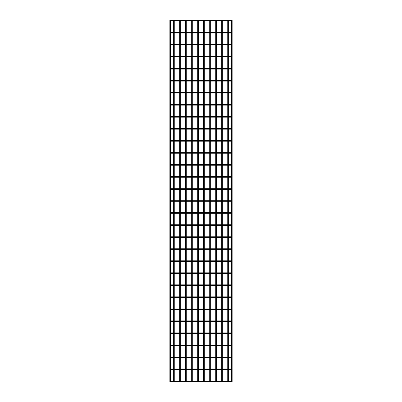 <?xml version="1.0" encoding="UTF-8"?>
<svg xmlns="http://www.w3.org/2000/svg" width="402" height="402" viewBox="0 0 402 402"><rect width="100%" height="100%" fill="white"/><g stroke="black" fill="none" stroke-linecap="round" stroke-linejoin="round"><path stroke-width="0.6" d="M170.95 381.001L231.049 381.001M231.049 381.598L170.95 381.598M170.95 20.1L169.86 20.1L169.86 381.9L170.95 381.9L170.95 20.1M174.257 20.401L174.257 20.1L173.654 20.1L173.654 20.401M174.257 20.999L174.257 32.421M174.257 33.019L174.257 44.441M174.257 45.039L174.257 56.461M174.257 57.059L174.257 68.481M174.257 69.084L174.257 80.5M174.257 81.103L174.257 92.52M174.257 93.123L174.257 104.54M174.257 105.143L174.257 116.56M174.257 117.163L174.257 128.58M174.257 129.183L174.257 140.599M174.257 141.202L174.257 152.619M174.257 153.222L174.257 164.639M174.257 165.242L174.257 176.659M174.257 177.262L174.257 188.679M174.257 189.282L174.257 200.698M174.257 201.301L174.257 212.718M174.257 213.321L174.257 224.738M174.257 225.341L174.257 236.758M174.257 237.361L174.257 248.778M174.257 249.381L174.257 260.797M174.257 261.401L174.257 272.817M174.257 273.42L174.257 284.837M174.257 285.44L174.257 296.857M174.257 297.46L174.257 308.877M174.257 309.48L174.257 320.897M174.257 321.499L174.257 332.916M174.257 333.519L174.257 344.941M174.257 345.539L174.257 356.961M174.257 357.559L174.257 368.981M174.257 369.579L174.257 381.001M174.257 381.598L174.257 381.9L173.654 381.9L173.654 381.598M231.049 20.1L232.14 20.1L232.14 381.9L231.049 381.9L231.049 20.1M170.649 369.579A0.301 0.301 0 0 0 170.95 369.277A0.301 0.301 0 0 0 170.649 368.981M231.351 368.981A0.301 0.301 0 0 0 231.049 369.277A0.301 0.301 0 0 0 231.351 369.579M170.95 368.981L231.049 368.981M231.049 369.579L170.95 369.579M170.649 357.559A0.301 0.301 0 0 0 170.95 357.257A0.301 0.301 0 0 0 170.649 356.961M231.351 356.961A0.301 0.301 0 0 0 231.049 357.257A0.301 0.301 0 0 0 231.351 357.559M170.95 356.961L231.049 356.961M231.049 357.559L170.95 357.559M170.649 345.539A0.301 0.301 0 0 0 170.95 345.238A0.301 0.301 0 0 0 170.649 344.941M231.351 344.941A0.301 0.301 0 0 0 231.049 345.238A0.301 0.301 0 0 0 231.351 345.539M170.95 344.941L231.049 344.941M231.049 345.539L170.95 345.539M170.649 333.519A0.301 0.301 0 0 0 170.95 333.218A0.301 0.301 0 0 0 170.649 332.916M231.351 332.916A0.301 0.301 0 0 0 231.049 333.218A0.301 0.301 0 0 0 231.351 333.519M170.95 332.916L231.049 332.916M231.049 333.519L170.95 333.519M170.649 321.499A0.301 0.301 0 0 0 170.95 321.198A0.301 0.301 0 0 0 170.649 320.897M231.351 320.897A0.301 0.301 0 0 0 231.049 321.198A0.301 0.301 0 0 0 231.351 321.499M170.95 320.897L231.049 320.897M231.049 321.499L170.95 321.499M170.649 309.48A0.301 0.301 0 0 0 170.95 309.178A0.301 0.301 0 0 0 170.649 308.877M231.351 308.877A0.301 0.301 0 0 0 231.049 309.178A0.301 0.301 0 0 0 231.351 309.48M170.95 308.877L231.049 308.877M231.049 309.48L170.95 309.48M170.649 297.46A0.301 0.301 0 0 0 170.95 297.158A0.301 0.301 0 0 0 170.649 296.857M231.351 296.857A0.301 0.301 0 0 0 231.049 297.158A0.301 0.301 0 0 0 231.351 297.46M170.95 296.857L231.049 296.857M231.049 297.46L170.95 297.46M170.649 285.44A0.301 0.301 0 0 0 170.95 285.139A0.301 0.301 0 0 0 170.649 284.837M231.351 284.837A0.301 0.301 0 0 0 231.049 285.139A0.301 0.301 0 0 0 231.351 285.44M170.95 284.837L231.049 284.837M231.049 285.44L170.95 285.44M170.649 273.42A0.301 0.301 0 0 0 170.95 273.119A0.301 0.301 0 0 0 170.649 272.817M231.351 272.817A0.301 0.301 0 0 0 231.049 273.119A0.301 0.301 0 0 0 231.351 273.42M170.95 272.817L231.049 272.817M231.049 273.42L170.95 273.42M170.649 261.401A0.301 0.301 0 0 0 170.95 261.099A0.301 0.301 0 0 0 170.649 260.797M231.351 260.797A0.301 0.301 0 0 0 231.049 261.099A0.301 0.301 0 0 0 231.351 261.401M170.95 260.797L231.049 260.797M231.049 261.401L170.95 261.401M170.649 249.381A0.301 0.301 0 0 0 170.95 249.079A0.301 0.301 0 0 0 170.649 248.778M231.351 248.778A0.301 0.301 0 0 0 231.049 249.079A0.301 0.301 0 0 0 231.351 249.381M170.95 248.778L231.049 248.778M231.049 249.381L170.95 249.381M170.649 237.361A0.301 0.301 0 0 0 170.95 237.059A0.301 0.301 0 0 0 170.649 236.758M231.351 236.758A0.301 0.301 0 0 0 231.049 237.059A0.301 0.301 0 0 0 231.351 237.361M170.95 236.758L231.049 236.758M231.049 237.361L170.95 237.361M170.649 225.341A0.301 0.301 0 0 0 170.95 225.04A0.301 0.301 0 0 0 170.649 224.738M231.351 224.738A0.301 0.301 0 0 0 231.049 225.04A0.301 0.301 0 0 0 231.351 225.341M170.95 224.738L231.049 224.738M231.049 225.341L170.95 225.341M170.649 213.321A0.301 0.301 0 0 0 170.95 213.02A0.301 0.301 0 0 0 170.649 212.718M231.351 212.718A0.301 0.301 0 0 0 231.049 213.02A0.301 0.301 0 0 0 231.351 213.321M170.95 212.718L231.049 212.718M231.049 213.321L170.95 213.321M170.95 200.698L231.049 200.698M231.049 201.301L170.95 201.301M170.649 189.282A0.301 0.301 0 0 0 170.95 188.98A0.301 0.301 0 0 0 170.649 188.679M231.351 188.679A0.301 0.301 0 0 0 231.049 188.98A0.301 0.301 0 0 0 231.351 189.282M170.95 188.679L231.049 188.679M231.049 189.282L170.95 189.282M170.649 177.262A0.301 0.301 0 0 0 170.95 176.96A0.301 0.301 0 0 0 170.649 176.659M231.351 176.659A0.301 0.301 0 0 0 231.049 176.96A0.301 0.301 0 0 0 231.351 177.262M170.95 176.659L231.049 176.659M231.049 177.262L170.95 177.262M170.649 165.242A0.301 0.301 0 0 0 170.95 164.941A0.301 0.301 0 0 0 170.649 164.639M231.351 164.639A0.301 0.301 0 0 0 231.049 164.941A0.301 0.301 0 0 0 231.351 165.242M170.95 164.639L231.049 164.639M231.049 165.242L170.95 165.242M170.649 153.222A0.301 0.301 0 0 0 170.95 152.921A0.301 0.301 0 0 0 170.649 152.619M231.351 152.619A0.301 0.301 0 0 0 231.049 152.921A0.301 0.301 0 0 0 231.351 153.222M170.95 152.619L231.049 152.619M231.049 153.222L170.95 153.222M170.649 141.202A0.301 0.301 0 0 0 170.95 140.901A0.301 0.301 0 0 0 170.649 140.599M231.351 140.599A0.301 0.301 0 0 0 231.049 140.901A0.301 0.301 0 0 0 231.351 141.202M170.95 140.599L231.049 140.599M231.049 141.202L170.95 141.202M170.649 129.183A0.301 0.301 0 0 0 170.95 128.881A0.301 0.301 0 0 0 170.649 128.58M231.351 128.58A0.301 0.301 0 0 0 231.049 128.881A0.301 0.301 0 0 0 231.351 129.183M170.95 128.58L231.049 128.58M231.049 129.183L170.95 129.183M170.649 117.163A0.301 0.301 0 0 0 170.95 116.861A0.301 0.301 0 0 0 170.649 116.56M231.351 116.56A0.301 0.301 0 0 0 231.049 116.861A0.301 0.301 0 0 0 231.351 117.163M170.95 116.56L231.049 116.56M231.049 117.163L170.95 117.163M170.649 105.143A0.301 0.301 0 0 0 170.95 104.842A0.301 0.301 0 0 0 170.649 104.54M231.351 104.54A0.301 0.301 0 0 0 231.049 104.842A0.301 0.301 0 0 0 231.351 105.143M170.95 104.54L231.049 104.54M231.049 105.143L170.95 105.143M170.649 93.123A0.301 0.301 0 0 0 170.95 92.822A0.301 0.301 0 0 0 170.649 92.52M231.351 92.52A0.301 0.301 0 0 0 231.049 92.822A0.301 0.301 0 0 0 231.351 93.123M170.95 92.52L231.049 92.52M231.049 93.123L170.95 93.123M170.649 81.103A0.301 0.301 0 0 0 170.95 80.802A0.301 0.301 0 0 0 170.649 80.5M231.351 80.5A0.301 0.301 0 0 0 231.049 80.802A0.301 0.301 0 0 0 231.351 81.103M170.95 80.5L231.049 80.5M231.049 81.103L170.95 81.103M170.649 69.084A0.301 0.301 0 0 0 170.95 68.782A0.301 0.301 0 0 0 170.649 68.481M231.351 68.481A0.301 0.301 0 0 0 231.049 68.782A0.301 0.301 0 0 0 231.351 69.084M170.95 68.481L231.049 68.481M231.049 69.084L170.95 69.084M170.649 57.059A0.301 0.301 0 0 0 170.95 56.762A0.301 0.301 0 0 0 170.649 56.461M231.351 56.461A0.301 0.301 0 0 0 231.049 56.762A0.301 0.301 0 0 0 231.351 57.059M170.95 56.461L231.049 56.461M231.049 57.059L170.95 57.059M170.649 45.039A0.301 0.301 0 0 0 170.95 44.743A0.301 0.301 0 0 0 170.649 44.441M231.351 44.441A0.301 0.301 0 0 0 231.049 44.743A0.301 0.301 0 0 0 231.351 45.039M170.95 44.441L231.049 44.441M231.049 45.039L170.95 45.039M170.649 33.019A0.301 0.301 0 0 0 170.95 32.723A0.301 0.301 0 0 0 170.649 32.421M231.351 32.421A0.301 0.301 0 0 0 231.049 32.723A0.301 0.301 0 0 0 231.351 33.019M170.95 32.421L231.049 32.421M231.049 33.019L170.95 33.019M170.95 20.401L231.049 20.401M231.049 20.999L170.95 20.999M180.267 20.401L180.267 20.1L179.664 20.1L179.664 20.401M180.267 20.999L180.267 32.421M180.267 33.019L180.267 44.441M180.267 45.039L180.267 56.461M180.267 57.059L180.267 68.481M180.267 69.084L180.267 80.5M180.267 81.103L180.267 92.52M180.267 93.123L180.267 104.54M180.267 105.143L180.267 116.56M180.267 117.163L180.267 128.58M180.267 129.183L180.267 140.599M180.267 141.202L180.267 152.619M180.267 153.222L180.267 164.639M180.267 165.242L180.267 176.659M180.267 177.262L180.267 188.679M180.267 189.282L180.267 200.698M180.267 201.301L180.267 212.718M180.267 213.321L180.267 224.738M180.267 225.341L180.267 236.758M180.267 237.361L180.267 248.778M180.267 249.381L180.267 260.797M180.267 261.401L180.267 272.817M180.267 273.42L180.267 284.837M180.267 285.44L180.267 296.857M180.267 297.46L180.267 308.877M180.267 309.48L180.267 320.897M180.267 321.499L180.267 332.916M180.267 333.519L180.267 344.941M180.267 345.539L180.267 356.961M180.267 357.559L180.267 368.981M180.267 369.579L180.267 381.001M180.267 381.598L180.267 381.9L179.664 381.9L179.664 381.598M186.277 20.401L186.277 20.1L185.674 20.1L185.674 20.401M186.277 20.999L186.277 32.421M186.277 33.019L186.277 44.441M186.277 45.039L186.277 56.461M186.277 57.059L186.277 68.481M186.277 69.084L186.277 80.5M186.277 81.103L186.277 92.52M186.277 93.123L186.277 104.54M186.277 105.143L186.277 116.56M186.277 117.163L186.277 128.58M186.277 129.183L186.277 140.599M186.277 141.202L186.277 152.619M186.277 153.222L186.277 164.639M186.277 165.242L186.277 176.659M186.277 177.262L186.277 188.679M186.277 189.282L186.277 200.698M186.277 201.301L186.277 212.718M186.277 213.321L186.277 224.738M186.277 225.341L186.277 236.758M186.277 237.361L186.277 248.778M186.277 249.381L186.277 260.797M186.277 261.401L186.277 272.817M186.277 273.42L186.277 284.837M186.277 285.44L186.277 296.857M186.277 297.46L186.277 308.877M186.277 309.48L186.277 320.897M186.277 321.499L186.277 332.916M186.277 333.519L186.277 344.941M186.277 345.539L186.277 356.961M186.277 357.559L186.277 368.981M186.277 369.579L186.277 381.001M186.277 381.598L186.277 381.9L185.674 381.9L185.674 381.598M192.287 20.401L192.287 20.1L191.684 20.1L191.684 20.401M192.287 20.999L192.287 32.421M192.287 33.019L192.287 44.441M192.287 45.039L192.287 56.461M192.287 57.059L192.287 68.481M192.287 69.084L192.287 80.5M192.287 81.103L192.287 92.52M192.287 93.123L192.287 104.54M192.287 105.143L192.287 116.56M192.287 117.163L192.287 128.58M192.287 129.183L192.287 140.599M192.287 141.202L192.287 152.619M192.287 153.222L192.287 164.639M192.287 165.242L192.287 176.659M192.287 177.262L192.287 188.679M192.287 189.282L192.287 200.698M192.287 201.301L192.287 212.718M192.287 213.321L192.287 224.738M192.287 225.341L192.287 236.758M192.287 237.361L192.287 248.778M192.287 249.381L192.287 260.797M192.287 261.401L192.287 272.817M192.287 273.42L192.287 284.837M192.287 285.44L192.287 296.857M192.287 297.46L192.287 308.877M192.287 309.48L192.287 320.897M192.287 321.499L192.287 332.916M192.287 333.519L192.287 344.941M192.287 345.539L192.287 356.961M192.287 357.559L192.287 368.981M192.287 369.579L192.287 381.001M192.287 381.598L192.287 381.9L191.684 381.9L191.684 381.598M198.297 20.401L198.297 20.1L197.694 20.1L197.694 20.401M198.297 20.999L198.297 32.421M198.297 33.019L198.297 44.441M198.297 45.039L198.297 56.461M198.297 57.059L198.297 68.481M198.297 69.084L198.297 80.5M198.297 81.103L198.297 92.52M198.297 93.123L198.297 104.54M198.297 105.143L198.297 116.56M198.297 117.163L198.297 128.58M198.297 129.183L198.297 140.599M198.297 141.202L198.297 152.619M198.297 153.222L198.297 164.639M198.297 165.242L198.297 176.659M198.297 177.262L198.297 188.679M198.297 189.282L198.297 200.698M198.297 201.301L198.297 212.718M198.297 213.321L198.297 224.738M198.297 225.341L198.297 236.758M198.297 237.361L198.297 248.778M198.297 249.381L198.297 260.797M198.297 261.401L198.297 272.817M198.297 273.42L198.297 284.837M198.297 285.44L198.297 296.857M198.297 297.46L198.297 308.877M198.297 309.48L198.297 320.897M198.297 321.499L198.297 332.916M198.297 333.519L198.297 344.941M198.297 345.539L198.297 356.961M198.297 357.559L198.297 368.981M198.297 369.579L198.297 381.001M198.297 381.598L198.297 381.9L197.694 381.9L197.694 381.598M204.306 20.401L204.306 20.1L203.703 20.1L203.703 20.401M204.306 20.999L204.306 32.421M204.306 33.019L204.306 44.441M204.306 45.039L204.306 56.461M204.306 57.059L204.306 68.481M204.306 69.084L204.306 80.5M204.306 81.103L204.306 92.52M204.306 93.123L204.306 104.54M204.306 105.143L204.306 116.56M204.306 117.163L204.306 128.58M204.306 129.183L204.306 140.599M204.306 141.202L204.306 152.619M204.306 153.222L204.306 164.639M204.306 165.242L204.306 176.659M204.306 177.262L204.306 188.679M204.306 189.282L204.306 200.698M204.306 201.301L204.306 212.718M204.306 213.321L204.306 224.738M204.306 225.341L204.306 236.758M204.306 237.361L204.306 248.778M204.306 249.381L204.306 260.797M204.306 261.401L204.306 272.817M204.306 273.42L204.306 284.837M204.306 285.44L204.306 296.857M204.306 297.46L204.306 308.877M204.306 309.48L204.306 320.897M204.306 321.499L204.306 332.916M204.306 333.519L204.306 344.941M204.306 345.539L204.306 356.961M204.306 357.559L204.306 368.981M204.306 369.579L204.306 381.001M204.306 381.598L204.306 381.9L203.703 381.9L203.703 381.598M210.316 20.401L210.316 20.1L209.713 20.1L209.713 20.401M210.316 20.999L210.316 32.421M210.316 33.019L210.316 44.441M210.316 45.039L210.316 56.461M210.316 57.059L210.316 68.481M210.316 69.084L210.316 80.5M210.316 81.103L210.316 92.52M210.316 93.123L210.316 104.54M210.316 105.143L210.316 116.56M210.316 117.163L210.316 128.58M210.316 129.183L210.316 140.599M210.316 141.202L210.316 152.619M210.316 153.222L210.316 164.639M210.316 165.242L210.316 176.659M210.316 177.262L210.316 188.679M210.316 189.282L210.316 200.698M210.316 201.301L210.316 212.718M210.316 213.321L210.316 224.738M210.316 225.341L210.316 236.758M210.316 237.361L210.316 248.778M210.316 249.381L210.316 260.797M210.316 261.401L210.316 272.817M210.316 273.42L210.316 284.837M210.316 285.44L210.316 296.857M210.316 297.46L210.316 308.877M210.316 309.48L210.316 320.897M210.316 321.499L210.316 332.916M210.316 333.519L210.316 344.941M210.316 345.539L210.316 356.961M210.316 357.559L210.316 368.981M210.316 369.579L210.316 381.001M210.316 381.598L210.316 381.9L209.713 381.9L209.713 381.598M216.326 20.401L216.326 20.1L215.723 20.1L215.723 20.401M216.326 20.999L216.326 32.421M216.326 33.019L216.326 44.441M216.326 45.039L216.326 56.461M216.326 57.059L216.326 68.481M216.326 69.084L216.326 80.5M216.326 81.103L216.326 92.52M216.326 93.123L216.326 104.54M216.326 105.143L216.326 116.56M216.326 117.163L216.326 128.58M216.326 129.183L216.326 140.599M216.326 141.202L216.326 152.619M216.326 153.222L216.326 164.639M216.326 165.242L216.326 176.659M216.326 177.262L216.326 188.679M216.326 189.282L216.326 200.698M216.326 201.301L216.326 212.718M216.326 213.321L216.326 224.738M216.326 225.341L216.326 236.758M216.326 237.361L216.326 248.778M216.326 249.381L216.326 260.797M216.326 261.401L216.326 272.817M216.326 273.42L216.326 284.837M216.326 285.44L216.326 296.857M216.326 297.46L216.326 308.877M216.326 309.48L216.326 320.897M216.326 321.499L216.326 332.916M216.326 333.519L216.326 344.941M216.326 345.539L216.326 356.961M216.326 357.559L216.326 368.981M216.326 369.579L216.326 381.001M216.326 381.598L216.326 381.9L215.723 381.9L215.723 381.598M222.336 20.401L222.336 20.1L221.733 20.1L221.733 20.401M222.336 20.999L222.336 32.421M222.336 33.019L222.336 44.441M222.336 45.039L222.336 56.461M222.336 57.059L222.336 68.481M222.336 69.084L222.336 80.5M222.336 81.103L222.336 92.52M222.336 93.123L222.336 104.54M222.336 105.143L222.336 116.56M222.336 117.163L222.336 128.58M222.336 129.183L222.336 140.599M222.336 141.202L222.336 152.619M222.336 153.222L222.336 164.639M222.336 165.242L222.336 176.659M222.336 177.262L222.336 188.679M222.336 189.282L222.336 200.698M222.336 201.301L222.336 212.718M222.336 213.321L222.336 224.738M222.336 225.341L222.336 236.758M222.336 237.361L222.336 248.778M222.336 249.381L222.336 260.797M222.336 261.401L222.336 272.817M222.336 273.42L222.336 284.837M222.336 285.44L222.336 296.857M222.336 297.46L222.336 308.877M222.336 309.48L222.336 320.897M222.336 321.499L222.336 332.916M222.336 333.519L222.336 344.941M222.336 345.539L222.336 356.961M222.336 357.559L222.336 368.981M222.336 369.579L222.336 381.001M222.336 381.598L222.336 381.9L221.733 381.9L221.733 381.598M228.346 20.401L228.346 20.1L227.743 20.1L227.743 20.401M228.346 20.999L228.346 32.421M228.346 33.019L228.346 44.441M228.346 45.039L228.346 56.461M228.346 57.059L228.346 68.481M228.346 69.084L228.346 80.5M228.346 81.103L228.346 92.52M228.346 93.123L228.346 104.54M228.346 105.143L228.346 116.56M228.346 117.163L228.346 128.58M228.346 129.183L228.346 140.599M228.346 141.202L228.346 152.619M228.346 153.222L228.346 164.639M228.346 165.242L228.346 176.659M228.346 177.262L228.346 188.679M228.346 189.282L228.346 200.698M228.346 201.301L228.346 212.718M228.346 213.321L228.346 224.738M228.346 225.341L228.346 236.758M228.346 237.361L228.346 248.778M228.346 249.381L228.346 260.797M228.346 261.401L228.346 272.817M228.346 273.42L228.346 284.837M228.346 285.44L228.346 296.857M228.346 297.46L228.346 308.877M228.346 309.48L228.346 320.897M228.346 321.499L228.346 332.916M228.346 333.519L228.346 344.941M228.346 345.539L228.346 356.961M228.346 357.559L228.346 368.981M228.346 369.579L228.346 381.001M228.346 381.598L228.346 381.9L227.743 381.9L227.743 381.598M171.669 381.001L171.669 381.598M230.331 381.001L230.331 381.598M171.669 368.981L171.669 369.579M230.331 368.981L230.331 369.579M171.669 356.961L171.669 357.559M230.331 356.961L230.331 357.559M171.669 344.941L171.669 345.539M230.331 344.941L230.331 345.539M171.669 332.916L171.669 333.519M230.331 332.916L230.331 333.519M171.669 320.897L171.669 321.499M230.331 320.897L230.331 321.499M171.669 308.877L171.669 309.48M230.331 308.877L230.331 309.48M171.669 296.857L171.669 297.46M230.331 296.857L230.331 297.46M171.669 284.837L171.669 285.44M230.331 284.837L230.331 285.44M171.669 272.817L171.669 273.42M230.331 272.817L230.331 273.42M171.669 260.797L171.669 261.401M230.331 260.797L230.331 261.401M171.669 248.778L171.669 249.381M230.331 248.778L230.331 249.381M171.669 236.758L171.669 237.361M230.331 236.758L230.331 237.361M171.669 224.738L171.669 225.341M230.331 224.738L230.331 225.341M171.669 212.718L171.669 213.321M230.331 212.718L230.331 213.321M171.669 200.698L171.669 201.301M230.331 200.698L230.331 201.301M171.669 188.679L171.669 189.282M230.331 188.679L230.331 189.282M171.669 176.659L171.669 177.262M230.331 176.659L230.331 177.262M171.669 164.639L171.669 165.242M230.331 164.639L230.331 165.242M171.669 152.619L171.669 153.222M230.331 152.619L230.331 153.222M171.669 140.599L171.669 141.202M230.331 140.599L230.331 141.202M171.669 128.58L171.669 129.183M230.331 128.58L230.331 129.183M171.669 116.56L171.669 117.163M230.331 116.56L230.331 117.163M171.669 104.54L171.669 105.143M230.331 104.54L230.331 105.143M171.669 92.52L171.669 93.123M230.331 92.52L230.331 93.123M171.669 80.5L171.669 81.103M230.331 80.5L230.331 81.103M171.669 68.481L171.669 69.084M230.331 68.481L230.331 69.084M171.669 56.461L171.669 57.059M230.331 56.461L230.331 57.059M171.669 44.441L171.669 45.039M230.331 44.441L230.331 45.039M171.669 32.421L171.669 33.019M230.331 32.421L230.331 33.019M171.669 20.401L171.669 20.999M230.331 20.401L230.331 20.999M170.347 20.1L170.347 381.9M173.654 20.999L173.654 32.421M173.654 33.019L173.654 44.441M173.654 45.039L173.654 56.461M173.654 57.059L173.654 68.481M173.654 69.084L173.654 80.5M173.654 81.103L173.654 92.52M173.654 93.123L173.654 104.54M173.654 105.143L173.654 116.56M173.654 117.163L173.654 128.58M173.654 129.183L173.654 140.599M173.654 141.202L173.654 152.619M173.654 153.222L173.654 164.639M173.654 165.242L173.654 176.659M173.654 177.262L173.654 188.679M173.654 189.282L173.654 200.698M173.654 201.301L173.654 212.718M173.654 213.321L173.654 224.738M173.654 225.341L173.654 236.758M173.654 237.361L173.654 248.778M173.654 249.381L173.654 260.797M173.654 261.401L173.654 272.817M173.654 273.42L173.654 284.837M173.654 285.44L173.654 296.857M173.654 297.46L173.654 308.877M173.654 309.48L173.654 320.897M173.654 321.499L173.654 332.916M173.654 333.519L173.654 344.941M173.654 345.539L173.654 356.961M173.654 357.559L173.654 368.981M173.654 369.579L173.654 381.001M231.652 20.1L231.652 381.9M179.664 20.999L179.664 32.421M179.664 33.019L179.664 44.441M179.664 45.039L179.664 56.461M179.664 57.059L179.664 68.481M179.664 69.084L179.664 80.5M179.664 81.103L179.664 92.52M179.664 93.123L179.664 104.54M179.664 105.143L179.664 116.56M179.664 117.163L179.664 128.58M179.664 129.183L179.664 140.599M179.664 141.202L179.664 152.619M179.664 153.222L179.664 164.639M179.664 165.242L179.664 176.659M179.664 177.262L179.664 188.679M179.664 189.282L179.664 200.698M179.664 201.301L179.664 212.718M179.664 213.321L179.664 224.738M179.664 225.341L179.664 236.758M179.664 237.361L179.664 248.778M179.664 249.381L179.664 260.797M179.664 261.401L179.664 272.817M179.664 273.42L179.664 284.837M179.664 285.44L179.664 296.857M179.664 297.46L179.664 308.877M179.664 309.48L179.664 320.897M179.664 321.499L179.664 332.916M179.664 333.519L179.664 344.941M179.664 345.539L179.664 356.961M179.664 357.559L179.664 368.981M179.664 369.579L179.664 381.001M185.674 20.999L185.674 32.421M185.674 33.019L185.674 44.441M185.674 45.039L185.674 56.461M185.674 57.059L185.674 68.481M185.674 69.084L185.674 80.5M185.674 81.103L185.674 92.52M185.674 93.123L185.674 104.54M185.674 105.143L185.674 116.56M185.674 117.163L185.674 128.58M185.674 129.183L185.674 140.599M185.674 141.202L185.674 152.619M185.674 153.222L185.674 164.639M185.674 165.242L185.674 176.659M185.674 177.262L185.674 188.679M185.674 189.282L185.674 200.698M185.674 201.301L185.674 212.718M185.674 213.321L185.674 224.738M185.674 225.341L185.674 236.758M185.674 237.361L185.674 248.778M185.674 249.381L185.674 260.797M185.674 261.401L185.674 272.817M185.674 273.42L185.674 284.837M185.674 285.44L185.674 296.857M185.674 297.46L185.674 308.877M185.674 309.48L185.674 320.897M185.674 321.499L185.674 332.916M185.674 333.519L185.674 344.941M185.674 345.539L185.674 356.961M185.674 357.559L185.674 368.981M185.674 369.579L185.674 381.001M191.684 20.999L191.684 32.421M191.684 33.019L191.684 44.441M191.684 45.039L191.684 56.461M191.684 57.059L191.684 68.481M191.684 69.084L191.684 80.5M191.684 81.103L191.684 92.52M191.684 93.123L191.684 104.54M191.684 105.143L191.684 116.56M191.684 117.163L191.684 128.58M191.684 129.183L191.684 140.599M191.684 141.202L191.684 152.619M191.684 153.222L191.684 164.639M191.684 165.242L191.684 176.659M191.684 177.262L191.684 188.679M191.684 189.282L191.684 200.698M191.684 201.301L191.684 212.718M191.684 213.321L191.684 224.738M191.684 225.341L191.684 236.758M191.684 237.361L191.684 248.778M191.684 249.381L191.684 260.797M191.684 261.401L191.684 272.817M191.684 273.42L191.684 284.837M191.684 285.44L191.684 296.857M191.684 297.46L191.684 308.877M191.684 309.48L191.684 320.897M191.684 321.499L191.684 332.916M191.684 333.519L191.684 344.941M191.684 345.539L191.684 356.961M191.684 357.559L191.684 368.981M191.684 369.579L191.684 381.001M197.694 20.999L197.694 32.421M197.694 33.019L197.694 44.441M197.694 45.039L197.694 56.461M197.694 57.059L197.694 68.481M197.694 69.084L197.694 80.5M197.694 81.103L197.694 92.52M197.694 93.123L197.694 104.54M197.694 105.143L197.694 116.56M197.694 117.163L197.694 128.58M197.694 129.183L197.694 140.599M197.694 141.202L197.694 152.619M197.694 153.222L197.694 164.639M197.694 165.242L197.694 176.659M197.694 177.262L197.694 188.679M197.694 189.282L197.694 200.698M197.694 201.301L197.694 212.718M197.694 213.321L197.694 224.738M197.694 225.341L197.694 236.758M197.694 237.361L197.694 248.778M197.694 249.381L197.694 260.797M197.694 261.401L197.694 272.817M197.694 273.42L197.694 284.837M197.694 285.44L197.694 296.857M197.694 297.46L197.694 308.877M197.694 309.48L197.694 320.897M197.694 321.499L197.694 332.916M197.694 333.519L197.694 344.941M197.694 345.539L197.694 356.961M197.694 357.559L197.694 368.981M197.694 369.579L197.694 381.001M203.703 20.999L203.703 32.421M203.703 33.019L203.703 44.441M203.703 45.039L203.703 56.461M203.703 57.059L203.703 68.481M203.703 69.084L203.703 80.5M203.703 81.103L203.703 92.52M203.703 93.123L203.703 104.54M203.703 105.143L203.703 116.56M203.703 117.163L203.703 128.58M203.703 129.183L203.703 140.599M203.703 141.202L203.703 152.619M203.703 153.222L203.703 164.639M203.703 165.242L203.703 176.659M203.703 177.262L203.703 188.679M203.703 189.282L203.703 200.698M203.703 201.301L203.703 212.718M203.703 213.321L203.703 224.738M203.703 225.341L203.703 236.758M203.703 237.361L203.703 248.778M203.703 249.381L203.703 260.797M203.703 261.401L203.703 272.817M203.703 273.42L203.703 284.837M203.703 285.44L203.703 296.857M203.703 297.46L203.703 308.877M203.703 309.48L203.703 320.897M203.703 321.499L203.703 332.916M203.703 333.519L203.703 344.941M203.703 345.539L203.703 356.961M203.703 357.559L203.703 368.981M203.703 369.579L203.703 381.001M209.713 20.999L209.713 32.421M209.713 33.019L209.713 44.441M209.713 45.039L209.713 56.461M209.713 57.059L209.713 68.481M209.713 69.084L209.713 80.5M209.713 81.103L209.713 92.52M209.713 93.123L209.713 104.54M209.713 105.143L209.713 116.56M209.713 117.163L209.713 128.58M209.713 129.183L209.713 140.599M209.713 141.202L209.713 152.619M209.713 153.222L209.713 164.639M209.713 165.242L209.713 176.659M209.713 177.262L209.713 188.679M209.713 189.282L209.713 200.698M209.713 201.301L209.713 212.718M209.713 213.321L209.713 224.738M209.713 225.341L209.713 236.758M209.713 237.361L209.713 248.778M209.713 249.381L209.713 260.797M209.713 261.401L209.713 272.817M209.713 273.42L209.713 284.837M209.713 285.44L209.713 296.857M209.713 297.46L209.713 308.877M209.713 309.48L209.713 320.897M209.713 321.499L209.713 332.916M209.713 333.519L209.713 344.941M209.713 345.539L209.713 356.961M209.713 357.559L209.713 368.981M209.713 369.579L209.713 381.001M215.723 20.999L215.723 32.421M215.723 33.019L215.723 44.441M215.723 45.039L215.723 56.461M215.723 57.059L215.723 68.481M215.723 69.084L215.723 80.5M215.723 81.103L215.723 92.52M215.723 93.123L215.723 104.54M215.723 105.143L215.723 116.56M215.723 117.163L215.723 128.58M215.723 129.183L215.723 140.599M215.723 141.202L215.723 152.619M215.723 153.222L215.723 164.639M215.723 165.242L215.723 176.659M215.723 177.262L215.723 188.679M215.723 189.282L215.723 200.698M215.723 201.301L215.723 212.718M215.723 213.321L215.723 224.738M215.723 225.341L215.723 236.758M215.723 237.361L215.723 248.778M215.723 249.381L215.723 260.797M215.723 261.401L215.723 272.817M215.723 273.42L215.723 284.837M215.723 285.44L215.723 296.857M215.723 297.46L215.723 308.877M215.723 309.48L215.723 320.897M215.723 321.499L215.723 332.916M215.723 333.519L215.723 344.941M215.723 345.539L215.723 356.961M215.723 357.559L215.723 368.981M215.723 369.579L215.723 381.001M221.733 20.999L221.733 32.421M221.733 33.019L221.733 44.441M221.733 45.039L221.733 56.461M221.733 57.059L221.733 68.481M221.733 69.084L221.733 80.5M221.733 81.103L221.733 92.52M221.733 93.123L221.733 104.54M221.733 105.143L221.733 116.56M221.733 117.163L221.733 128.58M221.733 129.183L221.733 140.599M221.733 141.202L221.733 152.619M221.733 153.222L221.733 164.639M221.733 165.242L221.733 176.659M221.733 177.262L221.733 188.679M221.733 189.282L221.733 200.698M221.733 201.301L221.733 212.718M221.733 213.321L221.733 224.738M221.733 225.341L221.733 236.758M221.733 237.361L221.733 248.778M221.733 249.381L221.733 260.797M221.733 261.401L221.733 272.817M221.733 273.42L221.733 284.837M221.733 285.44L221.733 296.857M221.733 297.46L221.733 308.877M221.733 309.48L221.733 320.897M221.733 321.499L221.733 332.916M221.733 333.519L221.733 344.941M221.733 345.539L221.733 356.961M221.733 357.559L221.733 368.981M221.733 369.579L221.733 381.001M227.743 20.999L227.743 32.421M227.743 33.019L227.743 44.441M227.743 45.039L227.743 56.461M227.743 57.059L227.743 68.481M227.743 69.084L227.743 80.5M227.743 81.103L227.743 92.52M227.743 93.123L227.743 104.54M227.743 105.143L227.743 116.56M227.743 117.163L227.743 128.58M227.743 129.183L227.743 140.599M227.743 141.202L227.743 152.619M227.743 153.222L227.743 164.639M227.743 165.242L227.743 176.659M227.743 177.262L227.743 188.679M227.743 189.282L227.743 200.698M227.743 201.301L227.743 212.718M227.743 213.321L227.743 224.738M227.743 225.341L227.743 236.758M227.743 237.361L227.743 248.778M227.743 249.381L227.743 260.797M227.743 261.401L227.743 272.817M227.743 273.42L227.743 284.837M227.743 285.44L227.743 296.857M227.743 297.46L227.743 308.877M227.743 309.48L227.743 320.897M227.743 321.499L227.743 332.916M227.743 333.519L227.743 344.941M227.743 345.539L227.743 356.961M227.743 357.559L227.743 368.981M227.743 369.579L227.743 381.001"/></g></svg>
